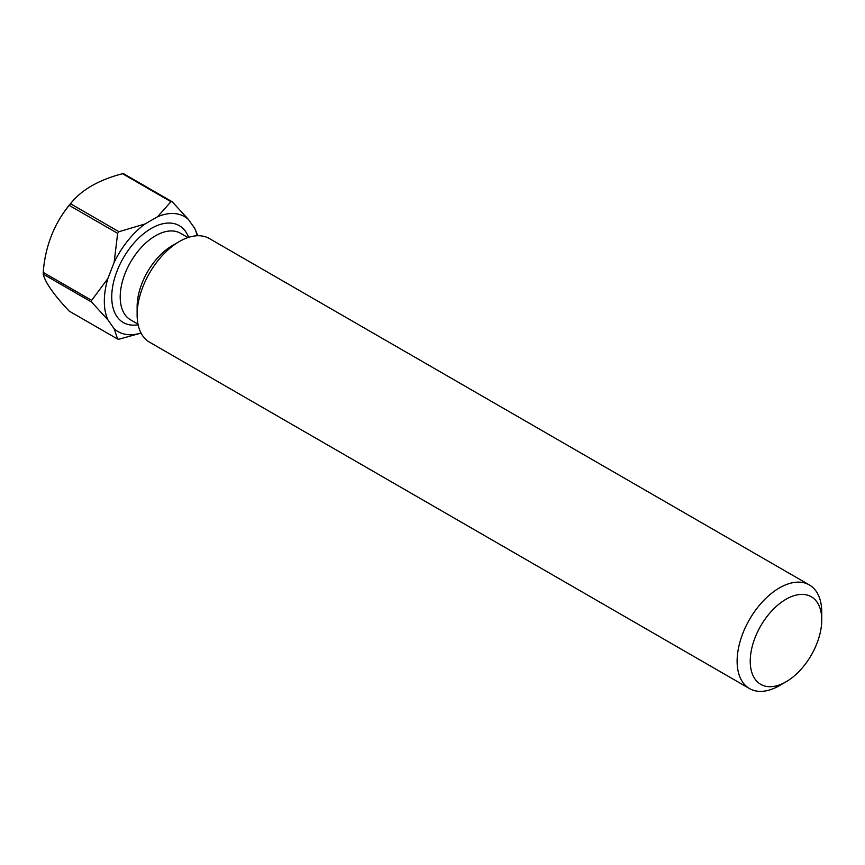 <?xml version="1.0" encoding="UTF-8"?>
<svg xmlns="http://www.w3.org/2000/svg" width="865" height="865" viewBox="0 0 865 865"><rect width="100%" height="100%" fill="white"/><g stroke="black" fill="none" stroke-linecap="round" stroke-linejoin="round"><path stroke-width="1.3" d="M785.993 599.261A50.559 29.194 120 0 0 750.236 661.184A50.559 29.194 120 0 0 785.993 681.836L779.441 685.621A59.836 34.546 -60 0 1 749.523 688.583A59.836 34.546 -60 0 1 740.343 640.63A59.836 34.546 -60 0 1 779.441 587.897A59.836 34.546 -60 0 1 809.359 584.935A59.836 34.546 -60 0 1 821.75 612.334L821.75 619.902A50.559 29.194 120 0 0 785.993 599.261M749.523 688.583L149.515 342.172A59.836 34.546 -60 0 1 137.124 314.784L137.124 306.718A49.965 28.848 -60 0 1 172.459 245.53L179.433 241.497A59.836 34.546 -60 0 1 209.362 238.535L809.359 584.935M137.124 314.784A59.836 34.546 -60 0 1 179.433 241.497L172.459 245.53M43.25 274.162A75.396 43.531 -60 0 1 43.25 273.286A75.396 43.531 -60 0 1 43.25 272.41L91.647 300.35A75.396 43.531 -60 0 0 91.647 302.09L43.25 274.162A99.951 21.128 -141.2 0 0 69.254 311.151L117.651 339.08A75.396 43.531 -60 0 0 118.948 339.199L141.071 333.101M69.254 205.405A75.396 43.531 -60 0 1 70.562 203.772L118.948 231.712A75.396 43.531 -60 0 0 117.651 233.334L69.254 205.405A99.951 78.834 -84.9 0 0 60.409 217.656A99.951 78.834 -84.9 0 0 43.25 272.41M122.571 173.746A75.396 43.531 -60 0 1 123.868 173.865L172.265 201.804A75.396 43.531 -60 0 0 170.956 201.686L122.571 173.746A99.951 57.706 0 0 0 73.828 199.837A99.951 57.706 0 0 0 70.562 203.772M197.123 235.756A66.421 38.352 120 0 0 194.755 228.436L188.462 219.494A66.421 38.352 120 0 0 157.592 216.737L145.006 223.992A66.421 38.352 120 0 0 114.137 262.398L107.844 278.617A66.421 38.352 120 0 0 107.844 319.78L114.137 328.732A66.421 38.352 120 0 0 140.995 332.971M170.956 201.686L157.592 216.737M188.462 219.494L172.265 201.804M145.006 223.992L118.948 231.712M117.651 233.334L114.137 262.398M197.847 235.734L194.755 228.436M114.137 328.732L117.651 339.08M91.647 302.09L107.844 319.78M107.844 278.617L91.647 300.35M779.441 685.621L785.993 681.836A50.559 29.194 120 0 0 821.75 619.902M187.954 237.572L180.515 233.28A49.965 28.848 120 0 0 155.527 235.756A49.965 28.848 120 0 0 122.895 279.784A49.965 28.848 120 0 0 130.55 319.823L137.989 324.126M138.13 324.786A55.955 32.308 -60 0 1 112.309 288.91A55.955 32.308 -60 0 1 151.299 228.425A55.955 32.308 -60 0 1 188.602 237.367M73.828 199.837A119.684 119.684 0 0 0 60.409 217.656"/></g></svg>
